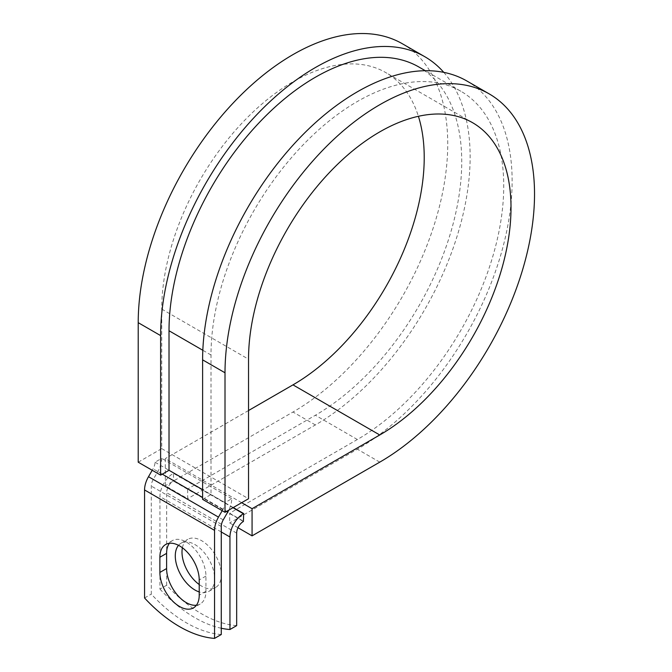 <?xml version="1.0" encoding="UTF-8"?>
<svg xmlns="http://www.w3.org/2000/svg" width="672" height="672" viewBox="0 0 672 672"><rect width="100%" height="100%" fill="white"/><g stroke="black" fill="none" stroke-linecap="round" stroke-linejoin="round"><path stroke-width="0.5" stroke-dasharray="3.36 2.52" d="M196.409 605.228A27.812 16.061 -120 0 0 200.18 604.002A27.812 16.061 -120 0 0 205.943 591.268L205.943 576.072A27.812 16.061 -120 0 0 193.796 548.083A27.812 16.061 -120 0 0 172.368 540.624A27.812 16.061 -120 0 0 169.42 543.278M182.398 547.764A27.812 16.061 60 0 1 187.765 539.339A27.812 16.061 60 0 1 201.676 540.716A27.812 16.061 60 0 1 219.845 565.228A27.812 16.061 60 0 1 215.578 587.513A27.812 16.061 60 0 1 201.676 586.135A27.812 16.061 60 0 1 199.223 584.548M178.525 545.328A27.812 16.061 60 0 1 181.045 543.211A27.812 16.061 60 0 1 194.956 544.589A27.812 16.061 60 0 1 213.125 569.1A27.812 16.061 60 0 1 208.858 591.394A27.812 16.061 60 0 1 199.223 591.94M236.67 625.632A123.74 71.442 60 0 1 166.673 585.22L159.953 589.1L159.953 496.583A19.009 10.97 -60 0 1 173.393 473.306L173.67 480.9L187.673 488.981L187.673 498.683L165.278 485.755L165.278 458.598L241.66 502.698M166.673 585.22L166.673 492.702A9.5 5.485 -60 0 1 173.393 481.068L173.67 480.9M233.26 507.545L173.67 473.147M221.273 634.519A123.74 71.442 60 0 1 151.276 594.107L151.276 486.074A9.5 5.485 120 0 1 153.241 479.455L157.794 471.568A19.009 10.97 -60 0 0 161.734 458.321L155.014 462.202A9.5 5.485 -60 0 1 153.048 468.821L152.208 470.274M159.953 589.1A123.74 71.442 -120 0 0 221.273 628.253M144.556 597.988L151.276 594.107M222.205 510.686L223.045 509.233A9.5 5.485 -60 0 0 225.011 502.614L231.731 498.733A19.009 10.97 -60 0 1 228.782 510.132M231.731 498.733L161.734 458.321M225.011 502.614L211.008 494.525L211.008 355.001A206.984 119.507 -60 0 1 301.358 146.698A206.984 119.507 -60 0 1 460.866 91.241A206.984 119.507 -60 0 1 492.593 257.107A206.984 119.507 -60 0 1 357.37 439.505L229.673 513.232L243.667 521.312M418.866 66.998A206.984 119.507 -60 0 1 450.593 232.856A206.984 119.507 -60 0 1 315.378 415.254L187.673 488.981M155.014 462.202L169.016 470.282M237.989 527.73L229.673 522.934L229.673 513.232M466.805 80.959A218.862 126.361 -60 0 1 500.354 256.334A218.862 126.361 -60 0 1 357.37 449.207L229.673 522.934M248.531 410.533L165.278 458.598M443.772 72.358A218.862 126.361 -60 0 1 451.979 251.37A218.862 126.361 -60 0 1 315.378 424.956L187.673 498.683M402.41 43.781A218.862 126.361 -60 0 1 435.952 219.156A218.862 126.361 -60 0 1 292.975 412.028L165.278 485.755M138.214 462.202L161.734 448.619L161.734 309.095A185.606 107.159 -60 0 1 242.752 122.312A185.606 107.159 -60 0 1 385.778 72.584A185.606 107.159 -60 0 1 418.404 116.298M202.608 499.38L211.008 494.525L202.608 489.678M161.734 448.619L248.531 498.733M205.943 591.268L199.223 595.148M232.982 507.704L173.393 473.306M221.273 526.487L151.276 486.074M221.273 531.98L159.953 496.583M236.67 533.114L166.673 492.702M223.238 519.868L153.241 479.455M227.791 511.98L157.794 471.568M243.39 521.472L173.393 481.068M357.37 439.505L315.378 415.254M211.008 355.001L202.826 350.28M223.045 509.233L202.608 497.44M162.296 474.163L153.048 468.821M205.943 576.072L199.223 579.953M379.772 462.134L357.37 449.207M315.378 424.956L292.975 412.028M161.734 309.095L248.531 359.201M200.18 604.002L193.46 607.883M181.045 543.211L187.765 539.339M460.866 91.241L425.3 70.711M208.858 591.394L215.578 587.513M172.368 540.624L165.648 544.505M472.576 122.69L385.778 72.584"/><path stroke-width="1.01" d="M179.55 606.505A27.812 16.061 -120 0 0 193.46 607.883A27.812 16.061 -120 0 0 199.223 595.148L199.223 579.953A27.812 16.061 -120 0 0 187.076 551.956A27.812 16.061 -120 0 0 165.648 544.505A27.812 16.061 -120 0 0 159.886 557.239L159.886 572.435A27.812 16.061 -120 0 0 179.55 606.505M169.42 543.278A27.812 16.061 -120 0 0 166.606 553.358L166.606 568.554A27.812 16.061 -120 0 0 186.27 602.624A27.812 16.061 -120 0 0 196.409 605.228M199.223 584.548A27.812 16.061 60 0 1 182.398 547.764M199.223 591.94A27.812 16.061 60 0 1 194.956 590.016A27.812 16.061 60 0 1 177.635 568.075A27.812 16.061 60 0 1 178.525 545.328M221.273 628.253A123.74 71.442 -120 0 0 229.95 629.513L236.67 625.632L236.67 533.114A9.5 5.485 -60 0 1 243.39 521.472L243.667 513.559L233.26 507.545M229.95 629.513L229.95 536.995A19.009 10.97 -60 0 1 243.39 513.719L243.667 513.559M152.208 470.274L148.495 476.708A19.009 10.97 120 0 0 144.556 489.955L144.556 597.988A123.74 71.442 60 0 0 214.553 638.4L221.273 634.519L221.273 526.487A9.5 5.485 120 0 1 223.238 519.868L227.791 511.98A19.009 10.97 -60 0 0 228.782 510.132M222.205 510.686L218.484 517.121A19.009 10.97 120 0 0 214.553 530.368L214.553 638.4M202.826 350.28L169.016 330.75A206.984 119.507 -60 0 1 259.367 122.455A206.984 119.507 -60 0 1 418.866 66.998L425.3 70.711M169.016 330.75L169.016 470.282L160.616 475.129L138.214 462.202L138.214 322.669A218.862 126.361 -60 0 1 233.747 102.413A218.862 126.361 -60 0 1 402.41 43.781L424.805 56.708A218.862 126.361 -60 0 1 443.772 72.358M418.404 116.298A185.606 107.159 -60 0 1 292.975 384.871L379.772 434.977A185.606 107.159 -60 0 0 501.018 271.421A185.606 107.159 -60 0 0 472.576 122.69A185.606 107.159 -60 0 0 329.549 172.418A185.606 107.159 -60 0 0 248.531 359.201L248.531 498.733L225.011 512.308L225.011 372.784A218.862 126.361 -60 0 1 320.544 152.527A218.862 126.361 -60 0 1 489.199 93.887A218.862 126.361 -60 0 1 522.749 269.27A218.862 126.361 -60 0 1 379.772 462.134L252.067 535.861L237.989 527.73M292.975 384.871L248.531 410.533M241.66 502.698L252.067 508.704L252.067 535.861M379.772 434.977L252.067 508.704M225.011 372.784L202.608 359.848A218.862 126.361 -60 0 1 298.15 139.591A218.862 126.361 -60 0 1 466.805 80.959L489.199 93.887M160.616 475.129L160.616 335.605A218.862 126.361 -60 0 1 256.15 115.349A218.862 126.361 -60 0 1 424.805 56.708M202.608 359.848L202.608 499.38L225.011 512.308M243.39 513.719L232.982 507.704M214.553 530.368L144.556 489.955M229.95 536.995L221.273 531.98M202.608 489.678L169.016 470.282M202.608 497.44L162.296 474.163M218.484 517.121L148.495 476.708M166.606 553.358L159.886 557.239M166.606 568.554L159.886 572.435M160.616 335.605L138.214 322.669"/></g></svg>
